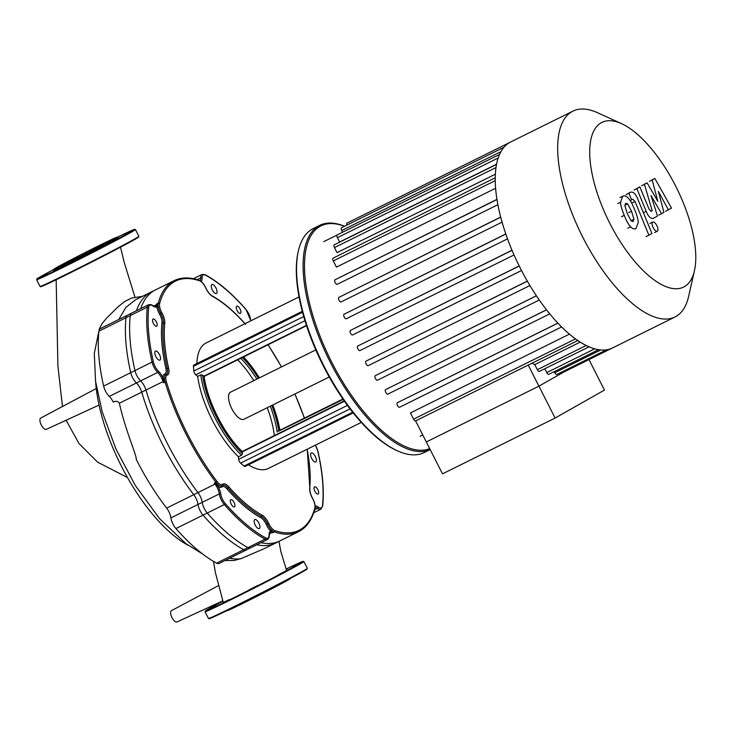 <?xml version="1.0" encoding="UTF-8"?>
<svg xmlns="http://www.w3.org/2000/svg" width="731" height="731" viewBox="0 0 731 731"><rect width="100%" height="100%" fill="white"/><g stroke="black" fill="none" stroke-linecap="round" stroke-linejoin="round"><path stroke-width="1.1" d="M108.873 241.632A28.801 0.603 -26.9 0 0 111.03 240.261A28.801 0.603 -26.9 0 0 90.489 250.02A28.801 0.603 -26.9 0 0 61.833 264.942A28.801 0.603 -26.9 0 0 59.668 266.312A28.801 0.603 -26.9 0 0 80.218 256.544A28.801 0.603 -26.9 0 0 108.873 241.632M53.893 269.227L53.454 270.58A36.276 0.758 -26.9 0 0 79.012 258.463A36.276 0.758 -26.9 0 0 115.443 239.494A36.276 0.758 -26.9 0 0 118.148 237.758L116.796 237.319A35.271 0.731 -26.9 0 0 91.32 249.454A35.271 0.731 -26.9 0 0 56.543 267.564A35.271 0.731 -26.9 0 0 53.893 269.227A35.271 0.731 -26.9 0 0 78.747 257.44A35.271 0.731 -26.9 0 0 114.164 239.01A35.271 0.731 -26.9 0 0 116.796 237.319M47.086 273.696L41.1 276.83L47.086 273.696M55.081 270.397L60.901 267.546L55.081 270.397M81.077 257.595L89.255 253.493L81.077 257.595M109.842 242.802L118.084 238.58L109.842 242.802M124.535 234.669L130.511 231.535L124.535 234.669M117.408 237.52L119.254 236.488L117.188 237.447M226.939 610.632L227.131 610.696A35.271 0.731 -26.9 0 0 252.606 598.561A35.271 0.731 -26.9 0 0 287.384 580.451A35.271 0.731 -26.9 0 0 290.033 578.788L290.097 578.587M215.526 605.707L209.541 608.841L215.526 605.707M223.512 602.408L229.342 599.557L223.512 602.408M249.509 589.606L257.687 585.504L249.509 589.606M278.283 574.813L286.525 570.591L278.283 574.813M292.967 566.68L298.952 563.546L292.967 566.68M222.928 601.375L221.968 601.796L222.891 601.257M286.113 569.221L287.694 568.499L286.168 569.358M99.069 405.065L46.309 429.353A6.296 2.586 -116.4 0 1 41.283 424.976A6.296 2.586 -116.4 0 1 40.708 418.068L96.264 388.517M130.237 315.609A10.079 4.139 -116.4 0 1 131.534 313.17L100.211 328.694A10.079 4.139 63.6 0 0 98.913 331.134A152.678 62.747 63.6 0 0 103.647 386.096A10.079 4.139 63.6 0 0 109.284 396.403A10.079 4.139 -116.4 0 1 113.268 402.105C115.991 400.762 118.02 401.145 119.354 403.247L145.953 390.062A10.079 4.139 63.6 0 0 140.608 380.888A10.079 4.139 -116.4 0 1 134.97 370.571A152.678 62.747 -116.4 0 1 130.237 315.609L98.913 331.134M197.964 492.584L166.641 508.109A10.079 4.139 -116.4 0 1 170.917 517.886A10.079 4.139 63.6 0 0 175.924 528.559A152.678 62.747 63.6 0 0 216.614 563.144A10.079 4.139 63.6 0 0 219.099 563.446L250.413 547.921A10.079 4.139 -116.4 0 1 247.937 547.62A152.678 62.747 -116.4 0 1 207.248 513.034A10.079 4.139 -116.4 0 1 202.24 502.361A10.079 4.139 63.6 0 0 197.964 492.584A140.078 57.575 -116.4 0 1 145.953 390.062M229.653 558.21A140.078 57.575 -116.4 0 0 240.572 558.804L263.854 548.817L279.891 540.913A140.078 57.575 -116.4 0 1 260.976 542.685M140.681 308.637A140.078 57.575 -116.4 0 1 155.484 289.887L135.427 299.829L125.823 307.468L118.76 319.493M95.651 381.957A118.769 48.813 63.6 0 0 187.977 545.171M131.571 298.056L124.508 301.583L117.7 307.166L106.287 318.451L102.038 323.705L99.361 328.84L94.308 353.42L95.542 381.189L102.13 411.644L116.046 449.245L135.381 485.585L159.605 518.708L186.003 543.727L202.615 553.979M224.984 560.522L234.039 560.494L240.188 558.85M166.641 508.109A140.078 57.575 -116.4 0 1 136.213 459.351C136.962 455.87 125.732 431.555 119.354 403.247M222.763 600.882L176.993 621.953A6.296 2.586 -116.4 0 1 175.358 621.679A6.296 2.586 -116.4 0 1 171.237 615.867A6.296 2.586 -116.4 0 1 171.401 610.659L218.322 585.705M621.588 123.676L597.529 112.711A114.886 47.213 63.6 0 0 572.976 111.112L510.503 142.07A114.886 47.213 63.6 0 0 509.544 142.582A114.886 47.213 63.6 0 0 503.851 147.36A114.886 47.213 63.6 0 0 499.437 154.661A114.886 47.213 63.6 0 0 496.45 164.786A114.886 47.213 63.6 0 0 495.243 178.419A114.886 47.213 63.6 0 0 497.153 200.586A114.886 47.213 63.6 0 0 501.082 218.578A114.886 47.213 63.6 0 0 506.428 235.775A114.886 47.213 63.6 0 0 512.897 252.341A114.886 47.213 63.6 0 0 520.381 268.323A114.886 47.213 63.6 0 0 528.842 283.756A114.886 47.213 63.6 0 0 538.308 298.613A114.886 47.213 63.6 0 0 548.908 312.841A114.886 47.213 63.6 0 0 560.915 326.254A114.886 47.213 63.6 0 0 577.326 340.207A114.886 47.213 63.6 0 0 588.729 346.686A114.886 47.213 63.6 0 0 598.36 349.656A114.886 47.213 63.6 0 0 606.556 349.811A114.886 47.213 63.6 0 0 612.532 347.947L675.005 316.989A114.886 47.213 63.6 0 0 675.965 316.477A114.886 47.213 63.6 0 0 688.602 296.475L694.45 270.689A91.905 37.774 -116.4 0 1 684.335 286.689A91.905 37.774 -116.4 0 1 609.855 223.394A91.905 37.774 -116.4 0 1 601.193 122.799A91.905 37.774 -116.4 0 1 621.588 123.676A91.905 37.774 -116.4 0 1 676.604 187.968A91.905 37.774 -116.4 0 1 694.45 270.689M572.976 111.112A114.886 47.213 63.6 0 0 572.026 111.615A114.886 47.213 63.6 0 0 582.269 236.186A114.886 47.213 63.6 0 0 675.005 316.989M569.431 334.14L410.42 412.942L413.582 419.155A2.522 1.033 -116.4 0 0 415.601 420.91A2.522 1.033 -116.4 0 0 415.619 420.892L528.23 365.089L538.921 386.151L563.583 372.17L538.921 386.151L555.103 418.05L442.493 473.862L426.31 441.963L538.921 386.151L426.31 441.963L415.619 420.892M557.863 323.111L397.289 402.763A2.522 1.033 63.6 0 0 397.509 405.495A2.522 1.033 63.6 0 0 399.546 407.268A2.522 1.033 63.6 0 0 399.565 407.249L561.609 326.949L399.546 407.268M546.486 309.798L385.548 389.632A2.522 1.033 63.6 0 0 385.767 392.364A2.522 1.033 63.6 0 0 387.805 394.137A2.522 1.033 63.6 0 0 387.823 394.128L549.758 313.873L387.805 394.137M536.371 295.763L375.177 375.725A2.522 1.033 63.6 0 0 375.405 378.457A2.522 1.033 63.6 0 0 377.434 380.23A2.522 1.033 63.6 0 0 377.461 380.221L539.277 300.021L377.434 380.23M527.307 281.124L365.92 361.187A2.522 1.033 63.6 0 0 366.149 363.919A2.522 1.033 63.6 0 0 368.177 365.692A2.522 1.033 63.6 0 0 368.196 365.683L529.902 285.547L368.177 365.692M519.193 265.938L357.651 346.092A2.522 1.033 63.6 0 0 357.87 348.824A2.522 1.033 63.6 0 0 359.908 350.597A2.522 1.033 63.6 0 0 359.926 350.588L521.505 270.516L359.908 350.597M512.002 250.23L350.332 330.458A2.522 1.033 -116.4 0 0 350.551 333.19A2.522 1.033 -116.4 0 0 352.589 334.962L514.039 254.955L352.607 334.953A2.522 1.033 -116.4 0 1 352.589 334.962M505.797 233.957L343.999 314.266A2.522 1.033 -116.4 0 0 344.219 316.998A2.522 1.033 -116.4 0 0 346.256 318.771A2.522 1.033 -116.4 0 1 346.256 318.771L507.524 238.845L346.275 318.762M500.689 217.061L338.773 297.444A2.522 1.033 -116.4 0 0 339.001 300.176A2.522 1.033 -116.4 0 0 341.03 301.949L502.069 222.142L341.057 301.94A2.522 1.033 -116.4 0 1 341.03 301.949M496.952 199.362L334.926 279.845A2.522 1.033 -116.4 0 0 335.154 282.568A2.522 1.033 -116.4 0 0 337.183 284.341L497.893 204.707M495.252 177.779L333.08 258.153A2.522 1.033 63.6 0 0 333.299 260.921L336.452 267.135L495.618 188.251M496.523 164.411L334.259 244.821A2.522 1.033 63.6 0 0 334.478 247.59L337.046 252.661L495.371 174.197M499.52 154.469L337.183 234.916A2.522 1.033 63.6 0 0 337.402 237.685L339.595 242.016L496.559 164.228M562.441 371.695A2.522 1.033 63.6 0 0 563.574 372.18A2.522 1.033 63.6 0 0 563.601 372.161M554.226 371.64L554.783 372.746A2.522 1.033 63.6 0 0 556.803 374.491L606.693 349.765M544.805 368.735L546.77 372.591A2.522 1.033 63.6 0 0 548.789 374.345L598.671 349.619M532.086 363.179A108.59 44.628 63.6 0 0 534.772 364.623L537.349 369.685A2.522 1.033 63.6 0 0 539.368 371.43L589.25 346.713M580.204 342.108L534.772 364.623M509.562 142.572L347.07 223.092A2.522 1.033 63.6 0 0 346.951 225.075M503.915 147.287L341.505 227.78A2.522 1.033 63.6 0 0 341.715 230.548L342.583 232.248M497.893 204.698L337.21 284.332A2.522 1.033 -116.4 0 1 337.183 284.341M254.763 519.567A5.035 2.074 63.6 0 0 255.21 525.032A5.035 2.074 63.6 0 0 259.277 528.577A5.035 2.074 63.6 0 0 259.322 528.55A5.035 2.074 63.6 0 0 258.865 523.085A5.035 2.074 63.6 0 0 254.799 519.549A5.035 2.074 63.6 0 0 254.763 519.567M230.795 499.712A4.03 1.654 63.6 0 0 231.151 504.079A4.03 1.654 63.6 0 0 234.404 506.921A4.03 1.654 63.6 0 0 234.441 506.903A4.03 1.654 63.6 0 0 234.084 502.526A4.03 1.654 63.6 0 0 230.832 499.693A4.03 1.654 63.6 0 0 230.795 499.712M317.793 489.624A4.03 1.654 -116.4 0 1 318.14 494.055A4.03 1.654 -116.4 0 1 314.906 491.259A4.03 1.654 -116.4 0 1 314.558 486.837A4.03 1.654 -116.4 0 1 317.793 489.624M315.308 456.436A5.035 2.074 -116.4 0 1 315.746 461.974A5.035 2.074 -116.4 0 1 311.698 458.483A5.035 2.074 -116.4 0 1 311.269 452.946A5.035 2.074 -116.4 0 1 315.308 456.436M236.743 306.161A4.03 1.654 -116.4 0 1 236.78 306.143A4.03 1.654 -116.4 0 1 240.033 308.975A4.03 1.654 -116.4 0 1 240.389 313.352A4.03 1.654 -116.4 0 1 240.362 313.371A4.03 1.654 -116.4 0 1 237.109 310.529A4.03 1.654 -116.4 0 1 236.743 306.161M211.871 284.505A5.035 2.074 -116.4 0 1 211.908 284.487A5.035 2.074 -116.4 0 1 215.983 288.032A5.035 2.074 -116.4 0 1 216.431 293.496A5.035 2.074 -116.4 0 1 216.385 293.515A5.035 2.074 -116.4 0 1 212.319 289.969A5.035 2.074 -116.4 0 1 211.871 284.505M153.4 323.431A4.03 1.654 -116.4 0 1 153.053 318.999A4.03 1.654 -116.4 0 1 156.288 321.795A4.03 1.654 -116.4 0 1 156.626 326.227A4.03 1.654 -116.4 0 1 153.4 323.431M155.877 356.618A5.035 2.074 -116.4 0 1 155.447 351.081A5.035 2.074 -116.4 0 1 159.486 354.581A5.035 2.074 -116.4 0 1 159.925 360.118A5.035 2.074 -116.4 0 1 155.877 356.618M244.081 419.192A15.113 6.213 -116.4 0 1 243.953 419.256A15.113 6.213 -116.4 0 1 231.754 408.629A15.113 6.213 -116.4 0 1 230.402 392.236A15.113 6.213 -116.4 0 1 230.53 392.172A15.113 6.213 -116.4 0 1 230.658 392.108M274.308 435.575A65.004 26.718 63.6 0 0 267.235 407.724M253.812 380.632A65.004 26.718 63.6 0 0 237.657 359.826M298.367 250.934L298.111 252.058A123.959 50.942 63.6 0 0 322.17 363.627A123.959 50.942 63.6 0 0 396.376 450.342L397.426 450.817A124.964 51.362 -116.4 0 1 322.627 363.398A124.964 51.362 -116.4 0 1 298.367 250.934A124.964 51.362 -116.4 0 1 312.119 229.178A124.964 51.362 -116.4 0 1 313.151 228.629L319.739 225.358A124.964 51.362 63.6 0 0 318.698 225.916A124.964 51.362 63.6 0 0 329.517 360.748A124.964 51.362 63.6 0 0 430.166 449.565L424.135 452.562A124.964 51.362 -116.4 0 1 397.426 450.817M344.529 226.272A124.964 51.362 63.6 0 0 319.739 225.358M429.682 448.624A123.959 50.942 -116.4 0 1 330.202 359.131A123.959 50.942 -116.4 0 1 319.977 226.4A123.959 50.942 -116.4 0 1 344.465 226.308M242.199 451.493L242.299 451.804A1.261 0.521 -116.4 0 0 242.299 451.877L242.464 453.759L241.513 455.249L238.434 456.774A70.039 28.783 -116.4 0 1 197.662 376.41L195.78 374.811A3.025 1.243 -116.4 0 1 193.843 371.001L193.441 366.322A3.025 1.243 -116.4 0 1 193.834 365.089L302.314 311.324M197.662 376.41L200.751 374.884L202.496 374.985L203.894 376.173A1.261 0.521 -116.4 0 0 203.949 376.218L204.132 376.438C207.412 401.228 224.499 434.908 242.235 451.502L344.228 400.926M278.767 431.135L343.168 399.409M196.867 363.581A70.039 28.783 -116.4 0 1 206.142 342.958L299.052 296.914M361.26 422.427L268.341 468.47A70.039 28.783 -116.4 0 1 248.476 464.815M353.192 412.914L245.187 466.442A3.025 1.243 -116.4 0 1 244.044 466.076L240.581 463.125A3.025 1.243 -116.4 0 1 238.653 459.315L238.434 456.774M165.791 374.637A1.005 0.914 74.3 0 1 164.749 374.053A11.084 4.56 63.6 0 0 162.949 377.699A1.005 0.713 -179.6 0 0 164.356 377.881A10.079 4.139 63.6 0 0 165.032 381.966A140.078 57.575 63.6 0 0 215.947 482.332L214.302 483.145A140.078 57.575 63.6 0 0 215.042 484.114L215.435 483.776L218.112 486.435A11.084 4.56 63.6 0 0 221.986 486.864A1.005 0.914 46.9 0 1 222.05 485.795M307.121 449.254A126.472 51.983 -116.4 0 1 309.706 488.171A11.084 4.56 63.6 0 0 312.612 498.624A9.074 3.728 -116.4 0 1 314.851 507.926A139.073 57.155 -116.4 0 1 274.847 530.605A9.074 3.728 -116.4 0 1 268.752 523.478A11.084 4.56 63.6 0 0 262.118 515.145A126.472 51.983 -116.4 0 1 228.776 486.809A11.084 4.56 63.6 0 0 222.653 484.306A9.074 3.728 -116.4 0 1 216.924 481.373L215.947 482.332A10.079 4.139 63.6 0 0 218.797 485.192L215.435 483.776M221.895 485.877A10.079 4.139 63.6 0 0 222.315 485.585A1.005 0.914 -133.1 0 0 222.516 485.448L221.895 485.877A10.079 4.139 63.6 0 1 218.797 485.192A1.005 0.74 -55.3 0 0 218.112 486.435A11.084 4.56 63.6 0 1 220.716 493.909A1.005 0.576 -8.1 0 0 219.318 493.9A10.079 4.139 63.6 0 0 224.326 504.573A1.005 0.503 -41.2 0 0 225.221 503.522A9.074 3.728 -116.4 0 1 220.716 493.909M198.019 504.454L219.318 493.9A10.079 4.139 -116.4 0 0 216.285 485.923A10.079 4.139 -116.4 0 0 215.042 484.114L193.742 494.677A10.079 4.139 -116.4 0 1 198.019 504.454A10.079 4.139 63.6 0 0 203.026 515.127L224.326 504.573A152.678 62.747 63.6 0 0 265.024 539.149A10.079 4.139 63.6 0 0 267.5 539.451C268.862 538.244 269.447 536.892 269.264 535.394A1.005 0.685 178.6 0 0 269.072 535.01A11.084 4.56 63.6 0 1 270.698 531.126A1.005 0.585 135.1 0 1 271.521 530.002A10.079 4.139 63.6 0 0 274.289 531.912L272.645 532.735L271.521 530.002A10.079 4.139 63.6 0 1 267.519 523.999L266.294 524.52A11.084 4.56 63.6 0 0 270.698 531.126L272.179 532.351A1.005 0.895 154.1 0 1 272.453 532.232M272.179 532.351L272.645 532.735A140.078 57.575 63.6 0 1 271.969 532.497A1.005 0.85 -70.5 0 0 272.179 532.351M274.847 530.605A1.005 0.85 108.7 0 1 274.289 531.912A140.078 57.575 63.6 0 0 298.623 531.638L275.669 543.005A140.078 57.575 -116.4 0 1 256.755 544.778M203.026 515.127A152.678 62.747 63.6 0 0 243.715 549.712A10.079 4.139 63.6 0 0 246.201 550.014L267.5 539.451M163.543 381.491L164.356 377.881A10.079 4.139 63.6 0 1 165.699 374.674A10.079 4.139 63.6 0 1 165.992 374.564A1.005 0.914 74.3 0 1 167.235 375.067A11.084 4.56 63.6 0 0 168.651 368.287A126.472 51.983 -116.4 0 1 164.777 323.257A11.084 4.56 63.6 0 0 161.871 312.804A9.074 3.728 -116.4 0 1 159.632 303.502A139.073 57.155 -116.4 0 1 199.636 280.823A9.074 3.728 -116.4 0 1 205.731 287.95A11.084 4.56 63.6 0 0 212.365 296.283A126.472 51.983 -116.4 0 1 244.922 323.742M156.9 304.48L156.598 303.986L158.243 303.173A10.079 4.139 63.6 0 0 158.216 306.664L156.9 304.48A1.005 0.877 -27.8 0 1 156.653 304.626A1.005 0.832 -165.7 0 0 156.407 304.708A10.079 4.139 -116.4 0 1 155.941 305.777A10.079 4.139 -116.4 0 1 155.246 306.39L152.642 305.558C151.847 304.717 150.504 304.434 148.612 304.699A10.079 4.139 63.6 0 0 147.315 307.148A152.678 62.747 63.6 0 0 152.057 362.101A10.079 4.139 63.6 0 0 157.695 372.417A1.005 0.612 -46.3 0 0 158.499 371.275A11.084 4.56 63.6 0 1 162.949 377.699L163.031 381.6A140.078 57.575 63.6 0 0 163.388 382.788L166.376 381.737A9.074 3.728 -116.4 0 1 167.235 375.067M161.871 312.804L160.729 313.508A10.079 4.139 63.6 0 1 158.216 306.664A1.005 0.548 -9.4 0 1 156.836 306.682A11.084 4.56 63.6 0 0 159.596 314.211L160.729 313.508A10.079 4.139 -116.4 0 1 163.369 323.011A127.486 52.394 63.6 0 0 167.28 368.397A10.079 4.139 -116.4 0 1 166.293 374.446A10.079 4.139 -116.4 0 1 166.193 374.491M153.556 306.125L156.407 304.708A140.078 57.575 63.6 0 1 156.598 303.986L156.836 306.682A11.084 4.56 63.6 0 1 152.87 305.96A9.074 3.728 -116.4 0 0 148.713 307.395A151.673 62.336 -116.4 0 0 153.419 361.991A9.074 3.728 -116.4 0 0 158.499 371.275M193.742 494.677A140.078 57.575 -116.4 0 1 141.732 392.154L163.031 381.6A10.079 4.139 -116.4 0 0 162.3 379.508A10.079 4.139 -116.4 0 0 157.695 372.417L136.395 382.971A10.079 4.139 -116.4 0 1 141.732 392.154M148.612 304.699L127.313 315.262A10.079 4.139 63.6 0 0 126.015 317.702A152.678 62.747 63.6 0 0 130.748 372.664A10.079 4.139 63.6 0 0 136.395 382.971M136.469 310.721A140.078 57.575 -116.4 0 1 151.271 291.98L174.216 280.613A140.078 57.575 63.6 0 0 158.243 303.173A1.005 0.832 15 0 1 159.632 303.502M633.019 221.548L631.155 220.89L627.299 213.626L624.831 205.512L625.681 203.3L627.655 203.903L631.529 211.232L633.978 219.282L633.083 221.511M636.071 228.593C634.179 229.342 632.388 228.757 630.689 226.848C628.559 224.691 626.421 220.863 624.265 215.343C621.907 209.888 620.674 205.512 620.573 202.231L622.757 196.191C624.639 195.451 626.43 196.036 628.121 197.955C630.241 200.093 632.388 203.949 634.563 209.505C636.902 214.914 638.126 219.273 638.236 222.571L635.915 228.675M627.911 228.218L630.689 226.848M619.979 197.571L622.913 196.109M627.801 193.587L630.579 192.207C633.329 191.595 635.751 193.943 637.852 199.252L651.924 233.472L648.881 235.19L635.02 201.464L632.772 199.216L631.602 199.874L628.852 193.185L630.698 192.143M646.103 236.57L648.881 235.19M630.195 200.568L631.602 199.874M626.074 194.565L628.852 193.185M649.914 223.43L652.692 222.05C653.953 221.676 655.341 222.854 656.867 225.596C658.174 228.456 658.339 230.329 657.352 231.234C656.091 231.599 654.702 230.42 653.176 227.688C651.869 224.828 651.705 222.946 652.692 222.05L652.737 222.023M653.468 218.304C650.727 218.944 648.306 216.614 646.195 211.305L636.838 188.635L639.881 186.917L649.009 209.066L651.257 211.296L652.198 210.766L644.431 184.358L647.09 182.851L657.809 201.281L652.18 179.963L654.839 178.455L671.506 208.061L668.372 209.834L658.366 191.376L663.931 212.346L661.555 213.699L651.01 195.542L657.48 216.011L653.322 218.386M649.402 181.343L652.18 179.963M652.061 179.835L654.839 178.455M665.594 211.213L668.372 209.834M658.777 215.069L661.555 213.699M634.06 190.014L636.838 188.635M637.103 188.287L639.881 186.917M650.873 211.423L652.198 210.766M641.654 185.729L644.431 184.358M644.313 184.23L647.09 182.851M588.985 359.579L604.455 390.08L555.103 418.05M41.585 285.967A54.926 1.142 -26.9 0 0 70.012 272.974L47.597 283.82L40.607 286.744L40.022 286.451A55.428 1.151 -26.9 0 0 69.609 272.617A55.428 1.151 -26.9 0 0 134.732 238.936A55.428 1.151 -26.9 0 0 138.881 236.296L133.709 240.06L70.012 272.965M40.022 286.451L36.605 279.708A55.428 1.151 -26.9 0 0 66.192 265.883A55.428 1.151 -26.9 0 0 131.315 232.193A55.428 1.151 -26.9 0 0 135.463 229.552L138.881 236.296M36.605 279.708L37.473 278.484L53.829 269.428A54.926 1.142 -26.9 0 0 40.945 276.419A54.926 1.142 -26.9 0 0 66.146 265.326A54.926 1.142 -26.9 0 0 127.523 233.701A54.926 1.142 -26.9 0 0 116.997 237.383L134.33 229.397L135.463 229.552M70.021 272.965A54.926 1.142 -26.9 0 0 120.652 247.115A54.926 1.142 -26.9 0 0 137.574 237.264M205.046 611.719L205.603 610.696L222.845 601.129A54.926 1.142 -26.9 0 0 209.386 608.43A54.926 1.142 -26.9 0 0 234.578 597.337A54.926 1.142 -26.9 0 0 295.744 565.831A54.926 1.142 -26.9 0 0 286.068 569.083L302.762 561.408L303.904 561.563A55.428 1.151 -26.9 0 1 299.747 564.204A55.428 1.151 -26.9 0 1 234.633 597.894A55.428 1.151 -26.9 0 1 205.046 611.719L208.463 618.463A55.428 1.151 -26.9 0 0 238.05 604.628A55.428 1.151 -26.9 0 0 303.164 570.948A55.428 1.151 -26.9 0 0 307.322 568.307L303.904 561.563M210.016 617.978A54.926 1.142 -26.9 0 0 238.452 604.985A54.926 1.142 -26.9 0 0 289.092 579.116A54.926 1.142 -26.9 0 0 306.015 569.275M216.614 563.144L247.937 547.62M170.917 517.886L202.24 502.361M140.608 380.888L109.284 396.403M103.647 386.096L134.97 370.571M175.924 528.559L207.248 513.034M586.18 345.489L537.349 369.685M594.705 348.833L546.77 372.591M600.754 349.957L554.783 372.746M519.229 266.02L357.651 346.092M496.979 199.526L334.926 279.845M505.834 234.066L343.999 314.266M512.038 250.322L350.332 330.458M500.717 217.189L338.773 297.444M495.252 180.658L333.299 260.921M500.918 151.655L341.715 230.548M496.002 167.545L334.478 247.59M498.167 158.015L337.402 237.685M575.498 338.91L413.582 419.155M527.343 281.188L365.92 361.187M536.417 295.817L375.177 375.725M546.532 309.853L385.548 389.632M557.908 323.157L397.289 402.763M240.746 358.291A65.004 26.718 -116.4 0 1 256.892 379.106M270.324 406.189A65.004 26.718 -116.4 0 1 277.159 432.122M242.464 453.759A68.778 28.271 -116.4 0 1 202.496 374.985M200.751 374.884A70.039 28.783 63.6 0 0 241.513 455.249M203.949 376.218A66.265 27.23 63.6 0 0 242.299 451.804M278.721 430.842A66.265 27.23 63.6 0 0 271.822 405.449M258.399 378.356A66.265 27.23 63.6 0 0 242.372 357.486M243.533 356.911A68.778 28.271 -116.4 0 1 259.35 377.881M272.782 404.974A68.778 28.271 -116.4 0 1 279.891 430.257M306.444 325.35L203.894 376.173M242.299 451.877L344.456 401.255M216.924 481.373A139.073 57.155 -116.4 0 1 166.376 381.737M268.012 344.785A139.073 57.155 -116.4 0 1 281.435 366.944M294.858 394.027A139.073 57.155 -116.4 0 1 304.361 418.132M304.973 320.699L195.78 374.811M352.662 412.247L244.044 466.076M347.435 405.403L238.653 459.315M350.048 408.885L240.581 463.125M303.74 316.541L193.843 371.001M302.552 312.247L193.441 366.322M217.052 485.439L217.509 484.58M221.986 486.864A9.074 3.728 -116.4 0 1 226.994 488.911A1.005 0.503 138.7 0 1 227.889 487.86A127.486 52.394 63.6 0 0 261.497 516.424A10.079 4.139 -116.4 0 1 267.519 523.999L268.752 523.478M222.58 485.384A10.079 4.139 -116.4 0 1 222.736 485.293A10.079 4.139 -116.4 0 1 227.889 487.86A1.005 0.503 138.7 0 0 228.776 486.809M226.994 488.911A128.492 52.806 63.6 0 0 260.866 517.703A1.005 0.795 118.6 0 1 261.497 516.424A1.005 0.795 118.6 0 0 262.118 515.145M260.866 517.703A9.074 3.728 -116.4 0 1 266.294 524.52M272.179 531.035A1.005 0.795 -22.8 0 0 271.384 531.62M243.715 549.712L265.024 539.149A1.005 0.795 -61.5 0 0 265.645 537.87A151.673 62.336 -116.4 0 1 225.221 503.522M269.072 535.01A9.074 3.728 -116.4 0 1 265.645 537.87M269.264 535.394L270.168 532.497A10.079 4.139 -116.4 0 1 270.872 532.314A10.079 4.139 -116.4 0 1 271.969 532.497L269.401 533.767M164.109 379.316L163.132 379.17M168.651 368.287A1.005 0.466 -12.8 0 0 167.28 368.397A1.005 0.466 -12.8 0 1 165.91 368.506A9.074 3.728 -116.4 0 1 164.749 374.053M164.777 323.257A1.005 0.768 6 0 0 163.369 323.011A1.005 0.768 6 0 1 161.971 322.764A128.492 52.806 63.6 0 0 165.91 368.506M159.596 314.211A9.074 3.728 -116.4 0 1 161.971 322.764M156.809 305.786A1.005 0.768 149.2 0 0 157.741 305.485M126.015 317.702L147.315 307.148A1.005 0.768 6.1 0 1 148.713 307.395M130.748 372.664L152.057 362.101A1.005 0.466 -12.9 0 1 153.419 361.991M245.634 324.363C234.167 311.351 222.955 301.83 212.017 295.808A1.005 0.795 118.6 0 1 212.365 296.283M212.017 295.808C209.788 294.483 207.723 291.861 205.822 287.941C203.94 283.939 201.71 281.38 199.134 280.284A1.005 0.85 108.7 0 1 199.636 280.823M309.706 488.171A1.005 0.768 6 0 1 309.889 488.683L307.23 449.2M314.851 507.926A1.005 0.832 15 0 1 315.006 508.593C315.545 505.77 314.769 502.416 312.667 498.533C310.62 494.704 309.697 491.415 309.889 488.683M222.736 485.293L222.516 485.448A1.005 0.914 -133.1 0 0 222.653 484.306M250.559 319.703A1.005 0.576 171.9 0 0 250.468 319.145A11.084 4.56 63.6 0 0 250.797 320.827M245.653 309.186A1.005 0.503 138.8 0 1 245.899 309.286A1.005 0.503 138.8 0 1 245.963 309.542A9.074 3.728 -116.4 0 1 250.468 319.145M250.907 320.772L245.899 309.286C232.001 293.478 218.432 281.947 205.201 274.71A1.005 0.795 118.5 0 1 205.548 275.185A151.673 62.336 -116.4 0 1 245.963 309.542M205.201 274.71L202.039 274.417A10.079 4.139 63.6 0 0 200.705 277.899A1.005 0.685 -1.4 0 1 202.112 278.045A9.074 3.728 -116.4 0 1 205.548 275.185M201.18 281.481A11.084 4.56 63.6 0 0 202.112 278.045M197.16 279.653L200.705 277.899A10.079 4.139 -116.4 0 1 200.102 280.722M315.335 445.179A9.074 3.728 -116.4 0 1 317.766 451.064A151.673 62.336 -116.4 0 1 322.472 505.66A9.074 3.728 -116.4 0 1 318.323 507.104A11.084 4.56 63.6 0 0 315.171 506.016M315.198 507.305A10.079 4.139 -116.4 0 1 317.61 508.328A10.079 4.139 63.6 0 0 320.927 509.169L322.654 506.181C324.262 490.538 322.691 472.235 317.921 451.246L315.417 445.142M318.323 507.104A1.005 0.713 126.6 0 1 317.61 508.328L314.668 509.79M322.472 505.66A1.005 0.768 6.1 0 1 322.654 506.181M624.877 205.283L627.655 203.903M628.751 212.602L631.529 211.232M631.2 220.661L633.978 219.282M621.487 216.723L624.265 215.343M617.796 203.602L620.573 202.231M632.242 202.834L635.02 201.464M654.574 232.604L657.26 231.27M643.408 212.684L646.195 211.305M307.322 568.307L306.773 569.321L289.942 578.669L238.452 604.976L217.043 615.356L209.048 618.755L208.463 618.463M142.499 296.329L131.507 298.074M278.968 541.379L280.823 551.421L286.662 570.719M223.311 602.508L215.334 572.4L213.553 561.399M134.988 297.234L124.352 262.877L120.514 247.188M56.159 279.754L57.913 366.057L62.473 406.5M66.11 420.243L78.948 443.479L97.616 462.175L127.477 477.535M422.756 434.963L420.151 436.261M337 235.08L323.714 241.669M578.093 340.372L415.601 420.91M611.564 348.395L563.574 372.18M230.53 392.172L315.801 349.911M243.688 356.838L259.459 377.836M272.882 404.919L280.037 430.184M306.554 325.679L204.15 376.428M342.903 399.025L278.118 431.135M243.953 419.256L329.224 376.995M304.443 418.086L294.94 393.991M281.517 366.898L268.094 344.74M199.134 280.284C189.603 277.058 181.297 277.168 174.216 280.613M165.699 374.674L166.293 374.446M298.623 531.638C306.472 527.636 311.936 519.951 315.006 508.593M202.039 274.417L193.386 278.712M320.927 509.169L313.718 512.742"/></g></svg>
